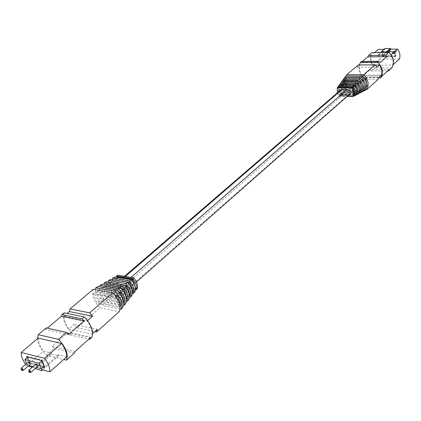 <?xml version="1.0" encoding="UTF-8"?>
<svg xmlns="http://www.w3.org/2000/svg" width="421" height="421" viewBox="0 0 421 421"><rect width="100%" height="100%" fill="white"/><g stroke="black" fill="none" stroke-linecap="round" stroke-linejoin="round"><path stroke-width="0.32" stroke-dasharray="2.1 1.58" d="M125.779 284.428C122.49 282.912 121.269 280.886 122.106 278.355L123.585 277.992L129.273 278.934C132.578 280.439 133.815 282.465 132.983 285.017L131.457 285.396L125.779 284.428L343.262 94.667C340.489 93.799 339.652 92.21 340.763 89.899M349.567 94.315L348.272 94.736L343.262 94.667M386.515 52.504L387.52 53.393L386.841 54.256L385.836 53.362L385.946 52.793L386.515 52.504M392.772 52.409L393.782 53.299L393.672 53.867L393.093 54.167L392.083 53.278L392.198 52.704L392.772 52.409M395.351 51.23L396.087 55.262L384.299 55.419L383.547 51.415L395.351 51.23L394.172 52.262L394.914 56.298L383.115 56.446L382.357 52.441L394.172 52.262M394.445 51.746L395.366 56.798L382.852 56.951L381.905 51.941L394.682 51.541L395.603 56.593L383.089 56.746L382.142 51.741L394.682 51.541M391.856 67.87L374.985 67.949C370.175 62.897 369.185 57.772 372.011 52.572M378.042 54.525L383.626 54.446L383.773 55.209L390.814 55.114C392.977 58.435 393.593 61.755 392.656 65.071L373.169 65.202C371.033 61.955 370.396 58.682 371.264 55.377L378.184 55.288L378.042 54.525L380.468 52.441M384.126 49.31L385.173 49.294L378.184 55.288M374.616 52.53L371.264 55.377M383.773 55.209L387.088 52.341M391.167 54.809L390.814 55.114M381.663 77.027L364.628 77.006L363.286 75.606L382.489 75.617M362.434 61.424L360.739 62.85L380.026 62.692M360.739 62.85L361.534 61.429M381.468 75.085L361.771 75.085C359.587 71.786 358.924 68.465 359.776 65.129L357.224 67.292L358.276 64.966M361.771 75.085L359.234 77.285L361.213 79.58L349.856 89.499C345.762 85.226 344.515 80.716 346.115 75.969M378.979 77.311L359.234 77.285M359.776 65.129L375.2 65.023M357.224 67.292L377.032 67.186M377.874 79.632L361.213 79.58M363.144 91.51L346.993 91.325L346.025 91.941L361.102 92.12M365.381 90.347L348.793 90.173L347.841 90.783L363.449 90.952M344.246 78.153C342.173 82.548 343.089 86.942 346.993 91.325M346.025 91.941C342.726 88.273 341.678 84.437 342.878 80.432M347.841 90.783C344.115 86.752 342.994 82.542 344.478 78.153M345.846 75.969C343.494 80.716 344.473 85.452 348.793 90.173M364.507 87.894L346.304 87.736L345.63 88.526L363.37 88.694L364.291 88.052M364.349 87.084L363.465 82.674M363.37 88.694L361.839 81.037L362.418 80.637M345.63 88.526L344.052 80.969L361.839 81.037M346.304 87.736L344.731 80.185L344.052 80.969M360.797 92.72L345.115 92.531L344.241 93.088L358.803 93.273M342.583 80.432C340.794 84.463 341.642 88.499 345.115 92.531M344.241 93.088C341.342 89.757 340.368 86.273 341.331 82.642M362.076 89.599L344.867 89.426L344.141 90.278L360.855 90.452L361.744 89.831M361.807 88.263L361.155 85.005M360.855 90.452L359.308 82.784L359.85 82.411M344.141 90.278L342.552 82.695L359.308 82.784M344.867 89.426L343.283 81.858L342.552 82.695M358.518 93.894L343.304 93.699L342.357 94.309L356.408 94.493M340.978 82.642C339.452 86.326 340.226 90.01 343.304 93.699M342.357 94.309C339.842 91.304 338.963 88.173 339.721 84.921M359.681 91.273L343.447 91.094L342.694 91.973L341.094 84.374L356.855 84.479L357.361 84.126M343.447 91.094L341.852 83.5L341.094 84.374M342.694 91.973L358.418 92.157L359.266 91.562M359.339 89.578L358.839 87.094M358.418 92.157L356.855 84.479M354.14 95.709L340.5 95.514L341.442 94.899L356.155 95.104M357.145 93.052L341.936 92.862L341.199 93.725L339.589 86.105L354.335 86.216L354.792 85.9M341.936 92.862L340.331 85.252L339.589 86.105M341.199 93.725L355.908 93.915L356.713 93.346M356.834 91.536L356.245 88.636M355.908 93.915L354.335 86.216M337.258 92.92L339.147 96.398L339.715 96.025L353.94 96.235M339.147 96.398L347.067 96.514M354.629 94.809L340.442 94.614L339.805 95.356L338.184 87.721L351.977 87.842L352.388 87.557M338.768 87.052L338.184 87.721M340.442 94.614L338.826 86.984M339.805 95.356L353.561 95.551L354.324 95.02M354.466 94.004L353.524 89.426M353.561 95.551L351.977 87.842M367.201 86.016L347.899 85.868L347.057 86.852L345.488 79.311L364.26 79.369L364.875 78.943M347.899 85.868L346.336 78.343L345.488 79.311M347.057 86.852L365.781 87.005L366.728 86.347M365.781 87.005L364.26 79.369M340.5 95.514C338.316 92.788 337.542 89.962 338.174 87.047M339.337 84.916C338.068 88.242 338.773 91.567 341.442 94.899M365.781 89.657L349.856 89.499M337.81 87.042C336.768 90.031 337.405 93.025 339.715 96.025M362.165 80.248L344.731 80.185M364.518 78.385L346.336 78.343M359.523 81.932L343.283 81.858M356.971 83.59L341.852 83.5M354.371 85.352L340.331 85.252M378.774 77.911L363.628 77.88C359.697 73.991 358.25 69.681 359.281 64.955M374.985 67.949L371.575 70.939L370.243 69.554L363.286 75.606M364.628 77.006L363.628 77.88M389.32 69.486L370.243 69.554M387.757 70.891L371.575 70.939M399.508 58.945L380.147 59.151C378.037 55.94 377.421 52.693 378.29 49.41M385.031 48.536L385.173 49.294M393.367 64.439L392.656 65.071M380.147 59.151L373.169 65.202M383.626 54.446L386.041 52.357M396.087 55.262L394.914 56.298M384.299 55.419L383.115 56.446M383.547 51.415L382.357 52.441M28.318 362.081L29.796 364.381L30.27 364.333M35.864 364.007L37.358 366.317L37.843 366.265M26.528 363.628L27.112 365.065L28.896 365.523M32.933 366.565L36.464 367.47M44.137 366.691L45.021 366.917L42.279 360.039L27.16 356.266L27.454 356.997M27.581 357.303L29.923 363.065L43.768 366.596M44.31 366.117L42.111 360.618L27.865 357.055L30.075 362.497L44.31 366.117L44.01 366.381M37.553 338.605C38.064 344.104 40.995 349.64 46.352 355.203L63.713 359.45M35.217 368.885L51.983 354.161L58.635 355.777L58.245 354.766L66.671 356.803M51.983 354.161L51.588 353.156L43.374 351.172C39.869 346.415 38.137 342.052 38.179 338.079M32.212 367.196L34.806 367.87L51.588 353.156M25.613 364.418L26.57 365.744L28.17 366.154M26.57 365.744L43.374 351.172M58.245 354.766L41.484 369.591M46.352 355.203L54.225 348.32L52.262 346.204L67.66 332.811L90.283 337.805M67.66 332.811L69.591 334.89L88.778 339.152M68.865 329.069L92.031 334.106C92.288 330.153 90.678 325.786 87.21 320.991L63.981 316.176C63.845 320.128 65.471 324.423 68.865 329.069L74.228 324.417L77.09 327.738L99.893 307.819L119.301 311.587M63.981 316.176L67.192 313.45M93.251 289.301C91.415 294.774 93.625 300.947 99.893 307.819M92.031 334.106L92.715 333.495M87.21 320.991L87.552 320.697M74.228 324.417L97.367 329.333M77.09 327.738L94.878 331.559M102.177 284.159C100.824 288.827 102.666 294.037 107.692 299.778L105.739 301.794C101.035 296.589 98.961 291.611 99.519 286.854M97.967 286.58C96.388 291.632 98.403 297.294 104.013 303.573L102.066 305.578C96.977 300.073 94.683 294.768 95.193 289.653M119.748 293.448L119.254 293.984L122.553 303.52L101.635 299.605L103.624 298.168L123.984 301.946M123.464 302.52L122.553 303.52M119.254 293.984L98.288 290.216L100.293 288.79L103.624 298.168M98.288 290.216L101.635 299.605M106.271 281.807C105.139 286.101 106.808 290.864 111.286 296.095L109.528 297.894C105.424 293.248 103.545 288.769 103.892 284.454M122.79 290.153L122.327 290.658L125.595 300.168L105.871 296.542L107.981 295.016L127.11 298.5M126.484 299.189L125.595 300.168M122.327 290.658L102.556 287.175L104.682 285.654L107.981 295.016M102.556 287.175L105.871 296.542M110.57 279.344C109.655 283.249 111.149 287.543 115.054 292.232L113.17 294.163C109.597 290.022 107.908 286.006 108.097 282.117M125.742 286.964L125.305 287.438L106.708 284.212L108.886 282.659L112.149 292L130.094 295.216M106.708 284.212L109.992 293.563L112.149 292M125.305 287.438L128.547 296.916L109.992 293.563M129.415 295.963L128.547 296.916M128.821 283.638L128.421 284.064L111.06 281.112L112.965 279.749M113.154 279.618L116.385 288.938L133.12 291.879M111.06 281.112L114.307 290.443L116.385 288.938M128.421 284.064L131.636 293.516L114.307 290.443M132.468 292.595L131.636 293.516M131.815 280.397L131.457 280.781L115.307 278.081L116.491 277.234M117.091 276.808L120.295 286.112L135.904 288.811M115.307 278.081L118.522 287.396L120.295 286.112M131.457 280.781L134.641 290.206L118.522 287.396M135.441 289.322L134.641 290.206M116.328 297.142L115.801 297.715L93.504 293.632L96.03 291.827L99.398 301.226L120.943 305.293M93.504 293.632L96.888 303.041L99.398 301.226M115.801 297.715L119.138 307.283L96.888 303.041M120.064 306.262L119.138 307.283M104.013 303.573L122.811 307.141M120.09 309.035L102.066 305.578M123.427 305.12L105.739 301.794M107.692 299.778L125.932 303.173M126.479 301.015L109.528 297.894M111.286 296.095L128.952 299.32M129.421 297.1L113.17 294.163M115.054 292.232L132.105 295.284M135.441 289.506L120.311 286.88C117.617 283.559 116.301 280.333 116.354 277.213M137.378 288.485L121.443 285.733L120.311 286.88M114.77 276.95C114.059 280.46 115.386 284.296 118.754 288.464L116.88 290.374C113.802 286.701 112.302 283.123 112.386 279.649M121.443 285.733C118.454 281.944 117.249 278.439 117.822 275.213M132.473 293.137L116.88 290.374M118.754 288.464L135.167 291.343M100.293 288.79L118.733 292.074M96.03 291.827L114.933 295.253M104.682 285.654L121.606 288.617M108.886 282.659L124.437 285.333M64.118 312.824C62.166 318.66 64.713 325.386 71.749 333.006L91.804 337.426M69.591 334.89L71.749 333.006M46.263 327.912L45.726 329.49L47.315 328.148M68.502 334.553L45.726 329.49M52.262 346.204L74.964 351.551M54.225 348.32L74.364 353.093M26.986 357.813L29.328 363.576L43.179 367.117M35.122 368.649L34.806 367.87M58.635 355.777L42.695 369.901M42.279 360.039L41.684 360.555M45.021 366.917L44.431 367.438M29.923 363.065L29.328 363.576M27.16 356.266L26.565 356.776M41.816 360.881L42.111 360.618M27.112 365.065L30.075 362.497M125.369 276.455L123.585 277.992M131.047 277.386L129.273 278.934M348.272 94.736L131.457 285.396M389.551 50.452L389.688 51.204L389.551 50.452M389.546 51.904L390.225 51.046L389.225 50.157L388.546 51.015L389.546 51.904M395.787 51.809L396.361 51.509L396.471 50.941L395.466 50.052L394.777 50.92L395.787 51.809M395.787 50.352L395.924 51.104L395.787 50.352M23.381 370.322L22.908 370.369L21.45 368.017M30.954 372.311L30.475 372.359L29.007 369.996M124.484 276.308L122.106 278.355M136.425 281.986L132.983 285.017M386.041 52.688L388.751 50.341L389.972 50.373L390.167 51.541L387.315 54.067M393.577 53.977L396.366 51.509L396.24 50.294L394.982 50.241L392.288 52.599"/><path stroke-width="0.63" d="M124.484 276.308L340.763 89.899L342.152 89.378L347.167 89.431C349.951 90.283 350.798 91.873 349.698 94.199L349.567 94.315M362.434 61.424L367.765 56.903L368.559 55.493L372.011 52.572L388.967 52.315C393.867 57.493 394.83 62.682 391.856 67.87L388.499 70.891L387.757 70.891M374.616 52.53L378.29 49.41L384.126 49.31M387.088 52.341L390.72 49.194L397.713 49.073L391.167 54.809M388.499 70.891L389.32 69.486L382.489 75.617L380.679 77.917L378.774 77.911M359.281 64.955L360.518 62.287L361.534 61.429L378.653 61.271L380.026 62.692L386.925 56.667L385.568 55.267L388.967 52.315M346.115 75.969L346.788 74.685L363.702 74.685C368.354 79.727 369.349 84.726 366.686 89.668L365.781 89.657M375.2 65.023L379.537 64.992L377.032 67.186L375.022 64.85L358.276 64.966L346.788 74.685M379.537 64.992C381.747 68.365 382.389 71.733 381.468 75.085L378.979 77.311L377.874 79.632L366.686 89.668M375.022 64.85L363.702 74.685M361.102 92.12L363.144 91.51C365.323 87.115 364.433 82.674 360.465 78.185L344.246 78.153L343.389 79.322L359.366 79.369L360.465 78.185M363.449 90.952L365.381 90.347C367.859 85.61 366.901 80.821 362.507 75.98L345.846 75.969L344.999 77.122L361.428 77.143C365.596 81.8 366.517 86.405 364.197 90.962M359.366 79.369C363.107 83.668 363.965 87.921 361.939 92.131M361.428 77.143L362.507 75.98M342.878 80.432L343.389 79.322M344.478 78.153L344.999 77.122M364.291 88.052L364.349 87.084M363.465 82.674L362.981 80.253L362.165 80.248M362.418 80.637L362.981 80.253M358.803 93.273L360.797 92.72C362.681 88.684 361.855 84.61 358.329 80.49L342.583 80.432L341.81 81.495L357.329 81.563L358.329 80.49M357.329 81.563C360.655 85.51 361.45 89.42 359.702 93.283M341.331 82.642L341.81 81.495M361.744 89.831L362.076 89.599L361.807 88.263M361.155 85.005L360.534 81.937L359.523 81.932M359.85 82.411L360.534 81.937M356.408 94.493L357.318 94.509L358.518 93.894C360.118 90.21 359.36 86.484 356.245 82.721L340.978 82.642L340.142 83.795L355.156 83.89L356.245 82.721M355.156 83.89C358.06 87.468 358.781 91.004 357.318 94.509M339.721 84.921L340.142 83.795M359.266 91.562L359.681 91.273L359.339 89.578M358.839 87.094L358.129 83.6L356.971 83.59M357.361 84.126L358.129 83.6M352.993 86.189C355.498 89.399 356.15 92.578 354.95 95.72L356.155 95.104C357.487 91.778 356.803 88.415 354.093 85.016L339.337 84.916L338.5 86.073L352.993 86.189L354.093 85.016M354.95 95.72L354.14 95.709M356.713 93.346L357.145 93.052L356.834 91.536M356.245 88.636L355.577 85.358L354.371 85.352M354.792 85.9L355.577 85.358M347.067 96.514L353.203 96.609L353.94 96.235C355.035 93.241 354.414 90.22 352.077 87.163L337.81 87.042L337.305 87.747L337.258 92.92M353.524 89.426L353.051 87.105L338.768 87.052M354.324 95.02L354.629 94.809L354.466 94.004M352.388 87.557L353.051 87.105M366.728 86.347L367.201 86.016L365.686 78.385L364.518 78.385M364.875 78.943L365.686 78.385M353.203 96.609C354.224 93.725 353.624 90.815 351.403 87.873L352.077 87.163M351.403 87.873L337.305 87.747M338.174 87.047L338.5 86.073M360.518 62.287L377.653 62.14C382.636 67.423 383.647 72.68 380.679 77.917M378.653 61.271L377.653 62.14M367.765 56.903L386.925 56.667M368.559 55.493L385.568 55.267M397.713 49.073C399.85 52.357 400.445 55.646 399.508 58.945L393.367 64.439M386.041 52.357L390.577 48.436L385.031 48.536L380.468 52.441M390.577 48.436L390.72 49.194M30.27 364.333L28.828 361.992L28.318 362.081L21.45 368.017M37.843 366.265L36.385 363.912L35.864 364.007L29.007 369.996M36.464 367.47L41.353 368.733L39.142 363.218L24.886 359.613L26.528 363.628M28.896 365.523L32.933 366.565M27.454 356.997L27.581 357.303M43.768 366.596L44.137 366.691M63.713 359.45L66.523 360.139C68.597 354.387 65.918 347.451 58.482 339.321L38.232 334.7L37.553 338.605M42.695 369.901L41.895 370.612L41.484 369.591L49.941 371.775L66.671 356.803C66.834 352.83 65.123 348.388 61.534 343.478L38.179 338.079L21.166 352.519C21.161 356.061 22.645 360.029 25.613 364.418M28.17 366.154L32.212 367.196M61.919 314.676L61.366 316.255L84.063 320.976L82.074 318.834L61.919 314.676L64.118 312.824L84.258 316.939C91.499 324.833 94.015 331.664 91.804 337.426L89.662 339.352L90.283 337.805L74.964 351.551L74.364 353.093L66.523 360.139M88.778 339.152L89.662 339.352M67.192 313.45L69.407 311.572L70.054 308.94L93.251 289.301L112.739 292.805C119.175 299.915 121.364 306.172 119.301 311.587L96.625 331.932L97.367 329.333L92.715 333.495M87.552 320.697L92.609 316.266L89.662 312.861L112.739 292.805M92.609 316.266L69.407 311.572M94.878 331.559L96.625 331.932M89.662 312.861L70.054 308.94M118.548 288.706L99.94 285.443L102.177 284.159L120.474 287.343L118.548 288.706C124.011 294.921 125.921 300.441 124.279 305.278L123.427 305.12M97.967 286.58L116.838 289.916L114.907 291.274L95.741 287.864L97.967 286.58M120.474 287.343C125.621 293.258 127.437 298.536 125.932 303.173L124.279 305.278M114.907 291.274C120.974 298.052 123.058 304.036 121.159 309.24L122.811 307.141C124.574 302.131 122.585 296.389 116.838 289.916M99.519 286.854L99.94 285.443M95.193 289.653L95.741 287.864M118.733 292.074L120.695 292.421L119.748 293.448M120.695 292.421L123.984 301.946L123.464 302.52M122.285 286.064L104.271 282.954L106.271 281.807L124 284.843L122.285 286.064C127.131 291.7 128.863 296.747 127.479 301.199L126.479 301.015M124 284.843C128.568 290.216 130.221 295.042 128.952 299.32L127.479 301.199M103.892 284.454L104.271 282.954M121.606 288.617L123.853 289.011L122.79 290.153M123.853 289.011L127.11 298.5L126.484 299.189M125.837 283.538L108.423 280.575L110.57 279.344L127.668 282.233L125.837 283.538C130.115 288.627 131.678 293.216 130.531 297.3L129.421 297.1M127.668 282.233C131.652 287.043 133.131 291.395 132.105 295.284L130.531 297.3M108.097 282.117L108.423 280.575M124.437 285.333L126.868 285.748L125.742 286.964M126.868 285.748L130.094 295.216L129.415 295.963M133.62 293.337L135.167 291.343C135.972 287.838 134.662 283.954 131.231 279.686L114.77 276.95L112.644 278.16L129.431 280.975C133.136 285.517 134.536 289.637 133.62 293.337L132.473 293.137M131.231 279.686L129.431 280.975M112.965 279.749L129.921 282.444L128.821 283.638M129.921 282.444L133.12 291.879L132.468 292.595M132.726 278.613L133.804 277.839L117.822 275.213L116.543 275.939L132.726 278.613C135.925 282.654 137.167 286.343 136.451 289.685L135.441 289.506M116.491 277.234L117.091 276.808L132.736 279.402L131.815 280.397M132.736 279.402L135.904 288.811L135.441 289.322M114.933 295.253L117.627 295.742L116.328 297.142M117.627 295.742L120.943 305.293L120.064 306.262M121.159 309.24L120.09 309.035M133.804 277.839C136.841 281.717 138.03 285.264 137.378 288.485L136.451 289.685M112.386 279.649L112.644 278.16M116.354 277.213L116.543 275.939M38.232 334.7L46.263 327.912L66.481 332.374L68.502 334.553L84.063 320.976M47.315 328.148L61.366 316.255M82.074 318.834L84.258 316.939M58.482 339.321L66.481 332.374M43.179 367.117L44.431 367.438L41.684 360.555L26.565 356.776L26.986 357.813M49.941 371.775C50.036 367.791 48.252 363.307 44.589 358.318L21.166 352.519M41.895 370.612L35.122 368.649M44.589 358.318L61.534 343.478M39.142 363.218L41.816 360.881M41.353 368.733L44.01 366.381M24.886 359.613L27.823 357.092M342.152 89.378L125.369 276.455M347.167 89.431L131.047 277.386M22.024 370.206L21.597 369.18L22.024 370.206M30.312 364.297L23.423 370.285L22.334 370.522C21.092 369.901 20.782 369.075 21.408 368.054L21.918 367.97L23.381 370.322M37.885 366.228L31.001 372.269L29.902 372.517C28.87 372.338 28.56 371.506 28.965 370.033L29.491 369.943L30.954 372.311M29.591 372.201L29.165 371.164L29.591 372.201M349.698 94.199L136.425 281.986"/></g></svg>
